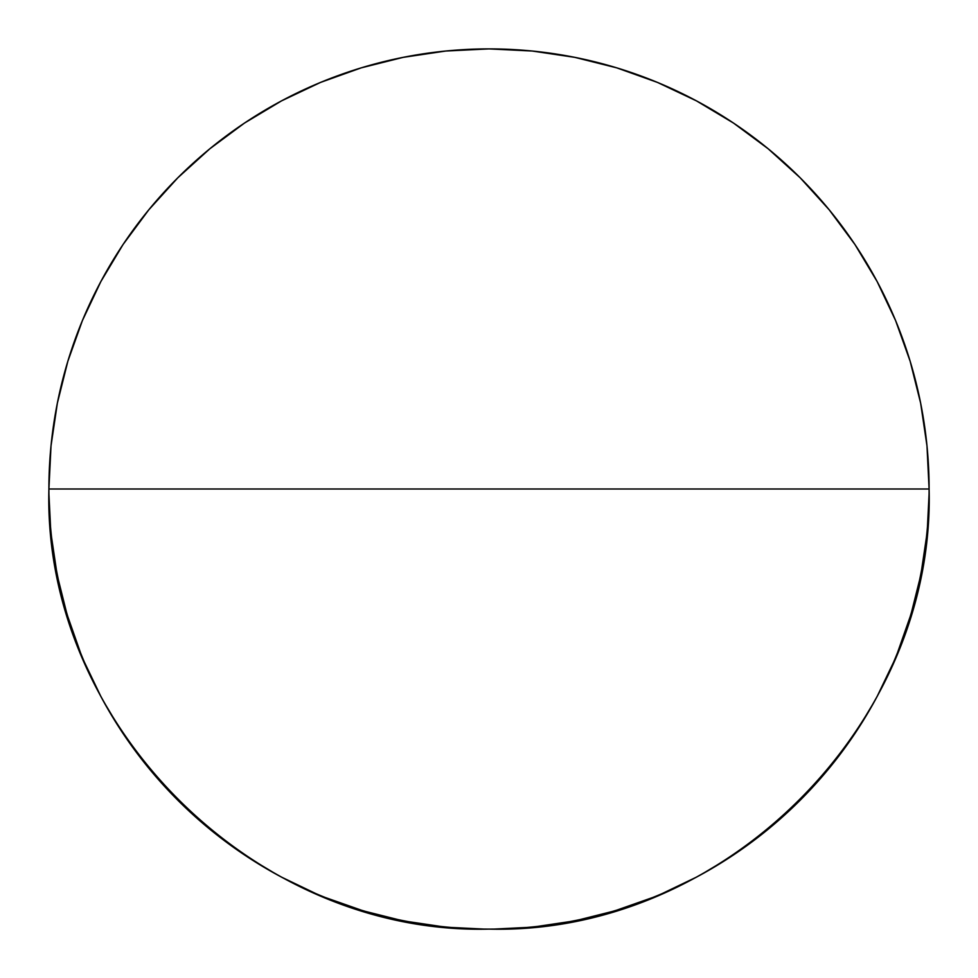 <?xml version="1.0" encoding="UTF-8"?>
<svg xmlns="http://www.w3.org/2000/svg" width="978" height="978" viewBox="0 0 978 978"><rect width="100%" height="100%" fill="white"/><g stroke="black" fill="none" stroke-linecap="round" stroke-linejoin="round"><path stroke-width="1.47" d="M48.9 489C42.836 724.172 253.828 935.164 489 929.1C724.172 935.164 935.164 724.172 929.1 489L48.9 489L51.015 445.858L57.36 403.144L67.849 361.249L82.397 320.576L100.868 281.542L123.069 244.488L148.803 209.805L177.8 177.8L209.805 148.803L244.488 123.069L281.542 100.868L320.576 82.397L361.249 67.849L403.144 57.36L445.858 51.015L489 48.9A440.1 440.1 0 0 1 929.1 489A440.1 440.1 0 0 1 489 929.1A440.1 440.1 0 0 1 48.9 489A440.1 440.1 0 0 1 489 48.9L532.142 51.015L574.856 57.36L616.751 67.849L657.424 82.397L696.458 100.868L733.512 123.069L768.195 148.803L800.2 177.8L829.197 209.805L854.931 244.488L877.132 281.542L895.603 320.576L910.151 361.249L920.64 403.144L926.985 445.858L929.1 489A440.1 440.1 0 0 0 489 48.9A440.1 440.1 0 0 0 48.9 489L929.1 489M929.063 494.391L927.462 526.983M926.435 537.338L921.655 569.587M919.564 580.125L911.63 611.788M910.151 616.751L897.547 652.619M893.586 662.192L877.168 696.385M874.662 701.03L857.902 729.001M851.985 737.852L832.474 764.16M825.86 772.217L803.977 796.373M796.373 803.977L772.18 825.884M764.136 832.498L737.974 851.899M729.001 857.902L701.03 874.662M696.458 877.132L662.192 893.586M652.619 897.547L616.751 910.151M611.788 911.618L580.125 919.564M569.722 921.631L537.472 926.423M526.934 927.462L494.391 929.063M483.609 929.063L451.017 927.462M440.662 926.435L408.413 921.655M397.875 919.564L366.212 911.618M361.249 910.151L325.381 897.547M315.808 893.586L281.615 877.168M276.97 874.662L248.999 857.902M240.148 851.985L213.84 832.474M205.783 825.86L181.627 803.977M174.023 796.373L152.116 772.18M145.502 764.136L126.101 737.974M120.098 729.001L103.338 701.03M100.868 696.458L84.414 662.192M80.453 652.619L67.849 616.751M66.37 611.788L58.435 580.125M56.369 569.722L51.577 537.472M50.538 526.934L48.937 494.391"/></g></svg>
